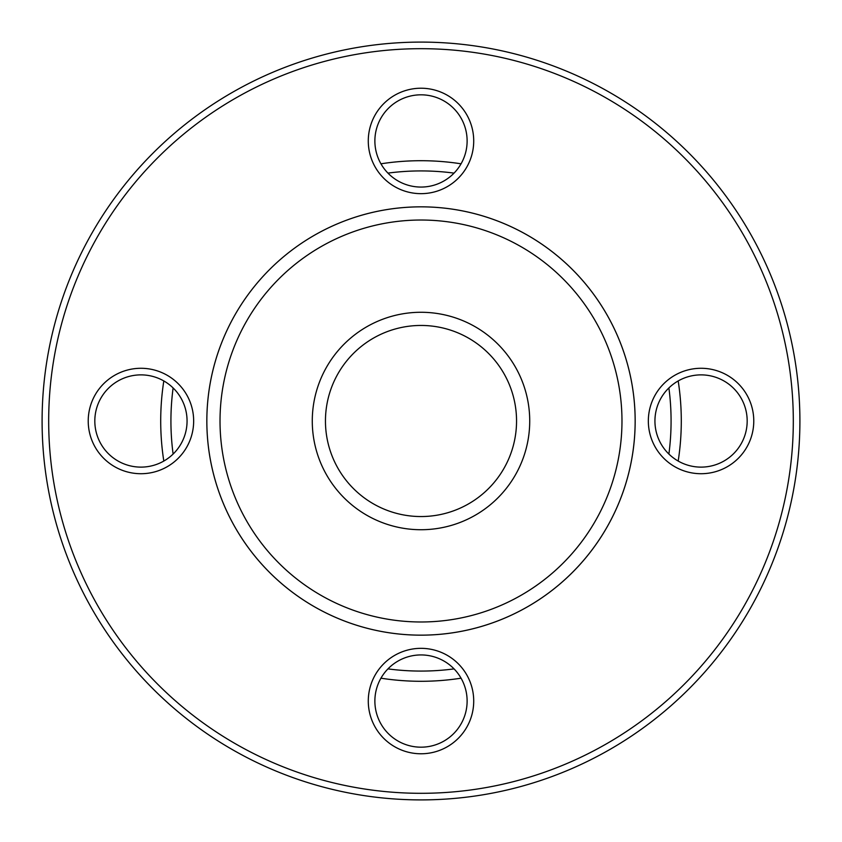 <?xml version="1.0" encoding="UTF-8"?>
<svg xmlns="http://www.w3.org/2000/svg" width="842" height="842" viewBox="0 0 842 842"><rect width="100%" height="100%" fill="white"/><g stroke="black" fill="none" stroke-linecap="round" stroke-linejoin="round"><path stroke-width="1.26" d="M453.617 668.443A46.131 46.131 0 0 1 432.935 745.612A46.131 46.131 0 0 1 376.448 689.114A46.131 46.131 0 0 1 453.617 668.443M458.28 663.78A52.72 52.72 0 0 0 370.08 687.409A52.72 52.72 0 0 0 434.64 751.98A52.72 52.72 0 0 0 458.28 663.78M684.262 684.262A372.311 372.311 0 0 1 61.371 517.356A372.311 372.311 0 0 1 517.356 61.371A372.311 372.311 0 0 1 684.262 684.262M178.22 458.28A52.72 52.72 0 0 0 154.591 370.08A52.72 52.72 0 0 0 90.02 434.64A52.72 52.72 0 0 0 178.22 458.28M663.78 383.72A52.72 52.72 0 0 0 687.409 471.92A52.72 52.72 0 0 0 751.98 407.36A52.72 52.72 0 0 0 663.78 383.72M269.566 269.566A214.163 214.163 0 0 0 365.575 627.858A214.163 214.163 0 0 0 627.858 365.575A214.163 214.163 0 0 0 269.566 269.566M383.72 178.22A52.72 52.72 0 0 0 471.92 154.591A52.72 52.72 0 0 0 407.36 90.02A52.72 52.72 0 0 0 383.72 178.22M173.557 453.617A46.131 46.131 0 0 1 96.388 432.935A46.131 46.131 0 0 1 152.886 376.448A46.131 46.131 0 0 1 173.557 453.617M388.383 173.557A46.131 46.131 0 0 1 409.065 96.388A46.131 46.131 0 0 1 465.552 152.886A46.131 46.131 0 0 1 388.383 173.557M668.443 388.383A46.131 46.131 0 0 1 745.612 409.065A46.131 46.131 0 0 1 689.114 465.552A46.131 46.131 0 0 1 668.443 388.383M688.924 688.924A378.9 378.9 0 0 0 688.924 153.076A378.9 378.9 0 0 0 153.076 153.076A378.9 378.9 0 0 0 153.076 688.924A378.9 378.9 0 0 0 688.924 688.924M380.942 678.189A260.283 260.283 0 0 0 461.058 678.189M678.189 461.058A260.283 260.283 0 0 0 678.189 380.942M461.058 163.811A260.283 260.283 0 0 0 380.942 163.811M163.811 380.942A260.283 260.283 0 0 0 163.811 461.058M421 635.163A214.163 214.163 0 0 0 635.163 421A214.163 214.163 0 0 0 421 206.837A214.163 214.163 0 0 0 206.837 421A214.163 214.163 0 0 0 421 635.163A214.163 214.163 0 0 0 635.163 421A214.163 214.163 0 0 0 421 206.837A214.163 214.163 0 0 0 206.837 421A214.163 214.163 0 0 0 421 635.163M516.546 421A95.546 95.546 0 0 0 421 325.454A95.546 95.546 0 0 0 325.454 421A95.546 95.546 0 0 0 421 516.546A95.546 95.546 0 0 0 516.546 421A95.546 95.546 0 0 0 421 325.454A95.546 95.546 0 0 0 325.454 421A95.546 95.546 0 0 0 421 516.546A95.546 95.546 0 0 0 516.546 421A95.546 95.546 0 0 0 421 325.454A95.546 95.546 0 0 0 325.454 421A95.546 95.546 0 0 0 421 516.546A95.546 95.546 0 0 1 325.454 421A95.546 95.546 0 0 1 421 325.454A95.546 95.546 0 0 1 516.546 421M668.885 454.048A250.074 250.074 0 0 0 668.885 387.952M454.048 173.115A250.074 250.074 0 0 0 387.952 173.115M173.115 387.952A250.074 250.074 0 0 0 173.115 454.048M387.952 668.885A250.074 250.074 0 0 0 454.048 668.885M421 621.985A200.985 200.985 0 0 0 595.052 320.507A200.985 200.985 0 0 0 246.948 320.507A200.985 200.985 0 0 0 421 621.985M421 529.723A108.723 108.723 0 0 0 515.157 366.638A108.723 108.723 0 0 0 326.843 366.638A108.723 108.723 0 0 0 421 529.723"/></g></svg>
